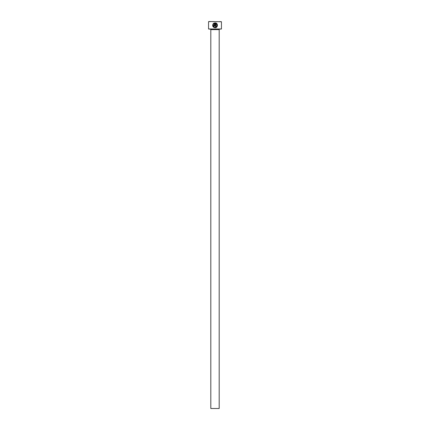 <?xml version="1.0" encoding="UTF-8"?>
<svg xmlns="http://www.w3.org/2000/svg" width="430" height="430" viewBox="0 0 430 430"><rect width="100%" height="100%" fill="white"/><g stroke="black" fill="none" stroke-linecap="round" stroke-linejoin="round"><path stroke-width="0.32" stroke-dasharray="2.15 1.61" d="M213.301 26.165L213.135 25.655M213.855 27.418L215.505 27.687M217.462 25.322L215.285 22.898L215.285 26.278L215.769 26.278L215.769 23.51L216.338 23.87M214.312 23.51L214.312 25.553L213.345 25.553L214.07 26.278L214.796 25.553L214.796 22.898L214.108 23.07M219.579 29.24L210.421 29.24L219.579 29.24M221.45 28.982L208.55 28.982M208.55 21.758L221.45 21.758M208.808 29.24L221.192 29.24M221.192 21.5L208.808 21.5M210.807 408.5L219.192 408.5M213.506 23.435L213.85 23.779M213.511 24.118L213.167 23.774L212.855 26.354M216.704 26.3L215.043 27.246M219.192 29.627L210.807 29.627"/><path stroke-width="0.64" d="M213.258 24.548L213.511 24.118C212.743 25.789 213.253 26.832 215.043 27.246L214.032 26.966M214.006 26.945L213.301 26.165M213.135 25.655L213.113 25.117M213.113 25.101L213.237 24.596M215.043 27.246C217.284 26.391 217.526 25.144 215.769 23.51L215.769 26.278L215.285 26.278L215.285 22.898C218.252 23.037 218.015 27.886 215.043 27.73C212.775 27.192 212.151 25.875 213.167 23.774L213.511 24.118M215.505 27.687L216.822 26.95M217.01 26.719L217.462 25.322M214.312 23.51L214.312 25.553L213.345 25.553L214.07 26.278L214.796 25.553L214.796 22.898L213.506 23.435L213.85 23.779L214.312 23.51L213.85 23.779M221.45 28.982L208.55 28.982L221.45 28.982L221.45 21.758L208.808 21.5L221.45 21.758M219.192 408.5L210.807 408.5L210.807 29.627L219.192 29.627L219.192 408.5M210.421 29.24A0.387 0.387 0 0 1 210.807 29.627M219.579 29.24A0.387 0.387 0 0 0 219.192 29.627M208.55 28.982L208.55 21.758M214.108 23.07L213.506 23.435M212.855 26.354L213.855 27.418M216.338 23.87L216.736 24.376L216.704 26.3"/></g></svg>

